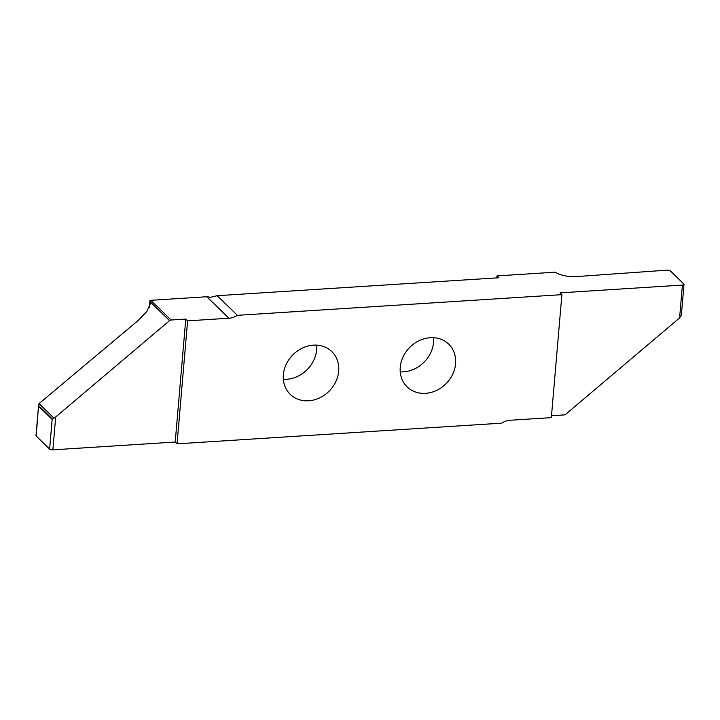 <?xml version="1.0" encoding="UTF-8"?>
<svg xmlns="http://www.w3.org/2000/svg" width="720" height="720" viewBox="0 0 720 720"><rect width="100%" height="100%" fill="white"/><g stroke="black" fill="none" stroke-linecap="round" stroke-linejoin="round"><path stroke-width="1.08" d="M433.584 337.698A29.817 25.668 -45.7 0 1 433.566 342.27A29.817 25.668 -45.7 0 1 400.239 371.853M455.589 363.762A29.817 25.668 134.3 0 0 448.749 344.187A29.817 25.668 134.3 0 0 419.229 340.641A29.817 25.668 134.3 0 0 400.257 367.281A29.817 25.668 134.3 0 0 407.097 386.856A29.817 25.668 134.3 0 0 436.617 390.402A29.817 25.668 134.3 0 0 455.589 363.762M316.683 345.141A29.817 25.668 -45.7 0 1 316.665 349.713A29.817 25.668 -45.7 0 1 283.347 379.296M283.356 374.724A29.817 25.668 134.3 0 0 290.196 394.308A29.817 25.668 134.3 0 0 319.716 397.845A29.817 25.668 134.3 0 0 338.688 371.205A29.817 25.668 134.3 0 0 331.848 351.63A29.817 25.668 134.3 0 0 302.328 348.093A29.817 25.668 134.3 0 0 283.356 374.724M551.34 417.627L510.057 420.264A16.794 14.463 134.3 0 0 501.597 423.171L177.057 443.835L187.605 320.859L228.888 318.231A16.794 14.463 134.3 0 0 237.357 315.324L561.888 294.66L551.34 417.627M52.866 449.838L55.683 416.97L52.155 419.418L49.617 449.091A2.52 0.882 4.9 0 0 52.866 449.838L175.221 442.044L177.057 443.835M49.617 449.091L36.171 435.969L38.628 404.955L36 435.609A2.52 0.882 4.9 0 0 36.171 435.969M149.418 307.116L149.976 300.537A2.52 2.169 134.3 0 1 150.894 300.303L206.865 296.739L228.888 318.231M496.827 277.884L496.998 275.895L498.915 277.758L217.242 295.695L209.466 297.54L208.449 296.559A16.794 14.463 -45.7 0 1 206.865 296.739M496.998 275.895L555.453 272.169A16.794 5.904 4.9 0 0 576.774 276.561L667.089 270.162A2.52 0.882 -175.1 0 1 670.383 270.909L683.829 284.031A2.52 0.882 -175.1 0 1 684 284.391A2.52 0.882 -175.1 0 1 682.407 285.075L560.052 292.86L561.888 294.66M55.683 416.97L169.533 320.652A2.52 2.169 -45.7 0 1 171.081 320.004L185.769 319.068L187.605 320.859M52.488 419.139L38.61 405.585L39.051 403.578L138.591 320.121L146.934 311.31L150.543 303.255L149.976 300.537M52.155 419.418L38.718 406.296M217.242 295.695L237.357 315.324M175.221 442.044L185.769 319.068M682.407 285.075L679.59 317.943L565.74 414.261A2.52 2.169 -45.7 0 1 564.192 414.909L551.511 415.71M679.59 317.943L681.372 315.045L684 284.391M150.543 302.112L169.533 320.652M53.928 418.095L39.051 403.578M171.081 320.004L150.894 300.303"/></g></svg>
